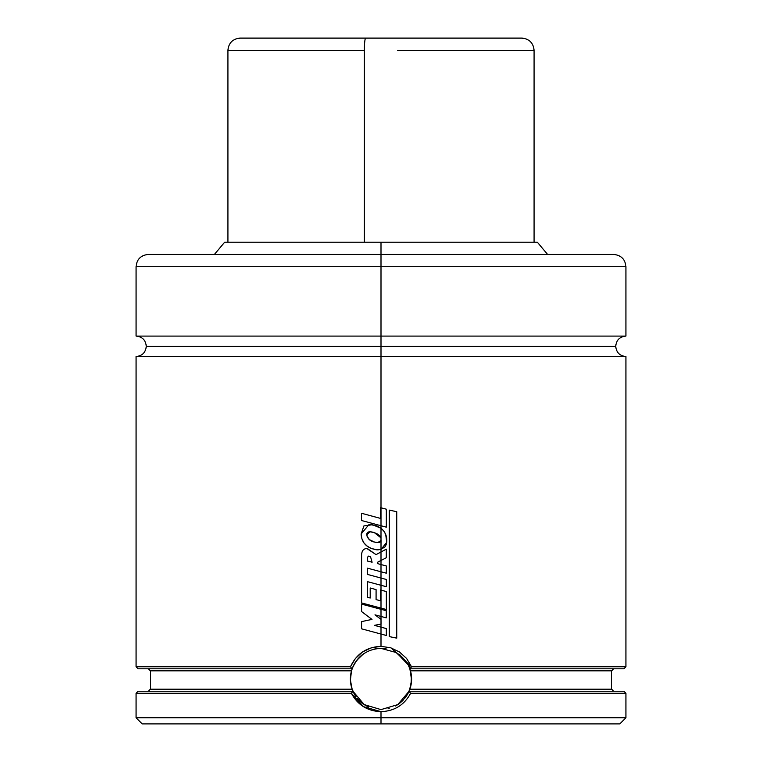 <?xml version="1.0" encoding="UTF-8"?>
<svg xmlns="http://www.w3.org/2000/svg" width="762" height="762" viewBox="0 0 762 762"><rect width="100%" height="100%" fill="white"/><g stroke="black" fill="none" stroke-linecap="round" stroke-linejoin="round"><path stroke-width="1.14" d="M625.926 336.099C619.735 336.699 616.334 340.109 615.725 346.3C616.334 352.501 619.735 355.902 625.926 356.511L381 356.511L381 507.806L380.362 507.644L381 507.806L381 525.732L386.324 527.161L386.324 509.187L381 507.806L381 356.511L136.074 356.511L625.926 356.511L381 356.511L381 346.3L146.275 346.3L381 346.3L381 356.511L136.074 356.511C142.265 355.902 145.666 352.501 146.275 346.3C145.666 340.109 142.265 336.699 136.074 336.099L381 336.099L381 266.7L136.074 266.7L381 266.7L381 242.211L224.657 242.211L381 242.211L381 254.451L148.314 254.451L613.686 254.451L381 254.451L381 266.7L136.074 266.7C136.798 259.261 140.884 255.184 148.314 254.451L613.686 254.451C621.116 255.184 625.202 259.261 625.926 266.7L381 266.7L381 336.099L625.926 336.099L136.074 336.099L381 336.099L381 346.3L615.725 346.3L381 346.3L381 336.099L625.926 336.099L625.926 266.7M381.038 540.229L381 549.421L385.01 546.821L386.715 542.353L385.724 534.514L383.81 531.057L381 528.257L381 540.496C380.629 542.544 378.447 543.068 374.466 542.058L377.819 542.554L381 540.496L381 537.858L374.323 532.628L369.941 531.79L366.817 534.8C367.608 538.782 370.161 541.201 374.466 542.058L374.485 542.058C370.17 541.201 367.617 538.782 366.836 534.8L369.961 531.79L366.836 534.8L367.065 536.21L366.817 534.8C366.684 531.733 369.189 531.009 374.323 532.628L380.181 536.143L374.332 532.628L378.333 534.438L381 537.858L381 525.732L381 528.257L372.494 524.723L381 528.257L377.133 526.066M366.941 548.583L376.057 554.641L381 551.983L381 560.47L377.781 562.127L377.809 563.68L377.781 562.127L381 560.47L377.781 562.127L381 560.47L381 571.767L386.324 573.186L386.324 565.976L381 564.547L381 560.47L386.296 557.755L386.296 549.145L381 551.983L381 560.47L386.296 557.755L386.296 549.145L381 551.983L381 549.421L376.247 549.802L381 549.421L381 551.983L386.296 549.145L376.047 554.65L367.436 548.602C363.369 548.354 361.426 550.945 361.607 556.374L361.588 602.933L386.344 609.524L386.344 591.531L381 590.14L381 616.448L386.267 617.868L386.267 610.714L381 609.305L381 608.105L386.344 609.524L381 608.105L381 585.283L386.344 586.711L386.344 579.482L381 578.044L381 590.14L380.371 589.978L386.344 591.531L386.344 609.524L361.588 602.933L361.607 556.374C361.426 550.945 363.369 548.354 367.436 548.602L367.436 548.602M381.038 624.04L381 616.448L381 619.325L374.99 614.839L381 619.325L374.99 614.839L381 619.325L381 634.041L386.324 635.47L386.324 628.583L381 627.136L381 624.049L374.428 625.354L381 627.136L374.418 625.354L381.038 624.04M398.707 654.025C405.86 660.521 409.575 665.445 409.861 668.788L411.594 680.047L409.585 689.972L404.393 698.754A30.613 30.613 0 0 0 409.061 691.239L410.613 693.287C404.308 704.993 394.43 711.117 381 711.651L363.522 706.669L351.387 693.287L136.074 693.287L351.387 693.287L352.692 691.239L138.113 691.239L136.074 693.287L136.074 717.775L381 717.775L381 711.651L381 717.775L136.074 717.775L142.199 723.9L381 723.9L381 717.775L381 723.9L619.801 723.9L142.199 723.9M354.73 694.715L352.139 689.2L150.362 689.2L352.139 689.2L350.406 680.085L350.596 675.418L352.139 668.788C357.816 655.768 367.436 648.967 381 648.376L381 648.376A30.613 30.613 0 0 0 380.99 648.376L386.115 648.814M388.01 708.803A30.613 30.613 0 0 0 389.22 708.489M395.478 705.974A30.613 30.613 0 0 0 403.641 699.611M409.356 690.543L409.604 689.924A30.613 30.613 0 0 0 411.404 675.418L411.08 684.695L409.861 689.2L611.638 689.2L613.686 691.239M408.889 666.359L409.87 668.788A30.613 30.613 0 0 0 406.213 661.626M400.555 655.444A30.613 30.613 0 0 0 398.678 654.006M399.793 703.164L397.783 704.602M381 346.3L146.275 346.3L381 346.3M138.255 668.788L351.882 668.788L350.472 666.75L136.074 666.75L350.472 666.75L355.435 658.425L362.617 651.91L371.389 647.776L381 646.338L381 634.041L381 646.338L390.649 647.786L399.421 651.929L406.584 658.444L411.528 666.75L625.926 666.75L411.528 666.75L410.118 668.788L623.888 668.788L625.926 666.75L625.926 356.511M380.362 518.37L380.362 507.644L380.362 518.37L361.531 513.274L361.531 520.513L361.531 513.274L377.419 517.569M376.514 525.818L369.103 524.38L372.513 524.723L363.912 525.923L361.112 534.057C361.531 541.134 365.027 545.983 371.608 548.583L377.723 549.878L381 549.421L386.715 542.353C387.277 536.581 385.372 531.886 381 528.257M361.617 604.123L381 609.305L361.617 604.123M386.315 527.161L381 525.732L386.324 527.161L381 525.732L381 507.806L380.362 507.644L386.324 509.187L386.324 527.161M386.315 635.47L381 634.041L386.324 635.47L381 634.041L381 627.136L374.418 625.354L386.324 628.583L386.324 635.47M386.258 617.868L381 616.448L386.267 617.868L381 616.448L381 609.305L386.267 610.714L386.258 617.868M386.334 586.711L381 585.283L386.344 586.711L381 585.283L381 571.767L381 578.044L367.484 574.424L381 578.044L367.484 574.424L367.484 568.176L386.324 573.186L381 571.767L381 564.547L377.8 563.68L386.324 565.976L386.324 573.186L367.484 568.176L367.484 574.424L386.344 579.482L386.344 586.711M386.448 543.763L386.058 545.03M389.268 636.584L389.268 510.111L389.268 636.584L396.745 638.146L389.268 636.584L389.277 510.111L389.277 636.584L396.745 638.146L396.745 511.702L389.277 510.111L396.745 511.702L396.745 638.146L389.268 636.584M367.503 568.185L367.503 574.424L367.503 568.185M376.085 599.58L380.371 600.761L380.371 589.978L380.371 600.761L376.076 599.58L380.371 600.761L376.076 599.58L376.085 589.607L376.085 599.58M370.218 587.978L376.085 589.607L370.218 587.978M367.503 597.284L370.218 598.018L367.484 597.284L367.503 581.663L367.503 597.284M623.726 691.239L409.308 691.239L623.888 691.239L625.926 693.287L410.613 693.287L625.926 693.287L625.926 717.775L381 717.775L625.926 717.775L619.801 723.9M352.939 691.239L351.387 693.287C357.711 705.021 367.579 711.146 381 711.651C394.43 711.117 404.308 704.993 410.613 693.287L409.061 691.239L397.783 704.602L381 709.612L364.226 704.602L352.939 691.239L138.274 691.239M351.892 669.512L351.492 670.836A30.613 30.613 0 0 0 352.139 689.2L352.615 690.486A30.613 30.613 0 0 0 356.035 696.725M409.604 689.924L409.861 689.2L611.638 689.2L611.638 670.836L410.508 670.836L411.404 675.399M352.139 689.2L350.406 680.085L351.492 670.836L150.362 670.836L148.314 668.788M351.492 670.836L150.362 670.836L150.362 689.2L148.314 691.239M613.686 668.788L611.638 670.836L410.508 670.836L410.089 669.455M408.184 664.921L409.861 668.788L623.745 668.788M136.074 356.511L136.074 666.75L138.113 668.788L352.13 668.788L352.711 667.283M381 266.7L625.926 266.7L381 266.7M537.343 242.211L381 242.211L537.343 242.211L547.621 254.451M372.266 649.653L375.999 648.795M356.568 660.54L363.303 654.015M357.397 698.497A30.613 30.613 0 0 0 358.778 700.059L357.616 698.764M368.551 706.965A30.613 30.613 0 0 1 364.198 704.593L364.055 704.498M376.037 648.786A30.613 30.613 0 0 0 372.37 649.624M364.674 653.101A30.613 30.613 0 0 0 352.139 668.788M398.907 654.167L400.174 655.13M410.842 672.16L411.194 673.941M411.594 677.904L411.613 679.437M411.051 684.847L410.899 685.609M409.289 690.715L405.003 698.011M399.564 703.345L397.793 704.593M363.455 704.088L362.769 703.593M361.912 702.935L357.997 699.192M351.101 685.581L350.949 684.857M350.387 679.456L350.406 677.885M350.806 673.941L351.158 672.16M374.542 649.072L375.399 648.9M381 648.376L396.554 652.624L408.108 664.769M409.87 668.788L411.528 666.75L391.077 647.91M381 646.338C366.627 647.033 356.454 653.834 350.472 666.75L351.882 668.788M381 624.049L374.428 625.354L381 624.049M374.99 614.839L381 616.448L374.99 614.839M361.588 611.572L361.588 604.123L361.588 611.572L371.999 619.401L361.588 621.601L361.588 628.831L361.588 621.601L371.999 619.401L361.588 611.572M361.588 628.831L381 634.041L361.588 628.831M368.703 556.108L367.436 557.384L367.284 561.013L372.113 562.204L367.265 561.013L367.408 557.384L368.684 556.108L370.57 556.87L372.104 562.204L367.265 561.013L372.104 562.204L370.57 556.87L368.503 556.098L367.408 557.384L367.265 561.013L367.408 557.384L368.522 556.098M370.199 598.018L370.199 587.978L370.199 598.018L367.484 597.284L367.484 581.654L381 585.283L367.484 581.654L367.484 597.284L370.199 598.018M377.781 562.127L377.809 563.68L377.781 562.127M377.819 542.554L374.485 542.058L369.408 539.667L367.046 536.21L369.427 539.667L374.485 542.058L378.181 542.544M386.677 542.649L385.401 546.268M380.009 542.058L381 540.496L381 549.421L377.714 549.878L371.618 548.583L376.238 549.802M369.122 524.38L361.112 534.057L361.902 538.782L364.017 543.039L367.436 546.325L371.608 548.583M361.531 520.513L381 525.732L361.531 520.513M396.307 38.1L240.163 38.1C232.734 38.824 228.648 42.91 227.924 50.349L364.36 50.349A12.249 1.333 -90 0 1 365.693 38.1A12.249 1.333 90 0 0 364.36 50.349L227.924 50.349L227.924 242.211M364.36 242.211L364.36 50.349L364.36 242.211M534.076 242.211L534.076 50.349L397.64 50.349M534.076 50.349C533.352 42.91 529.266 38.824 521.837 38.1L240.706 38.1M214.379 254.451L224.657 242.211M136.074 336.099L136.074 266.7"/></g></svg>
